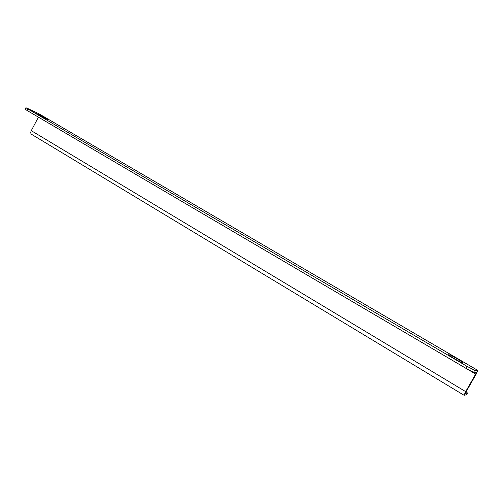 <?xml version="1.0" encoding="UTF-8"?>
<svg xmlns="http://www.w3.org/2000/svg" width="503" height="503" viewBox="0 0 503 503"><rect width="100%" height="100%" fill="white"/><g stroke="black" fill="none" stroke-linecap="round" stroke-linejoin="round"><path stroke-width="0.75" d="M39.052 113.841L27.564 108.422L25.936 107.743L27.954 109.038L466.96 366.31L474.706 370.327L477.806 370.409L39.19 113.93M448.613 354.753L449.726 354.904C450.713 354.879 463.452 362.273 462.911 362.556L461.823 362.487C460.93 362.581 447.89 355.011 448.519 354.772L448.557 354.854M48.169 119.877L40.473 115.369L35.839 113.301L48.169 119.877M27.954 109.038L27.162 110.534L465.828 368.253L466.96 366.31M27.162 110.534L25.15 109.239L25.936 107.743M474.706 370.327L473.581 372.258L476.693 372.289L465.671 391.63L464.043 395.257L466.394 394.855L467.457 393.032L465.137 393.384M473.581 372.258L465.828 368.253M465.168 393.403L476.134 374.163L477.806 370.409M475.863 374.163L38.423 117.161L31.274 130.673C30.501 132.371 30.608 133.591 31.588 134.345L464.036 395.251M467.457 393.032L465.985 391.554M467.57 392.975L466.394 394.855M38.97 113.797L477.787 370.409M465.671 391.63L31.274 130.673M449.726 354.904L449.368 355.514M40.473 115.369L40.177 115.923"/></g></svg>
